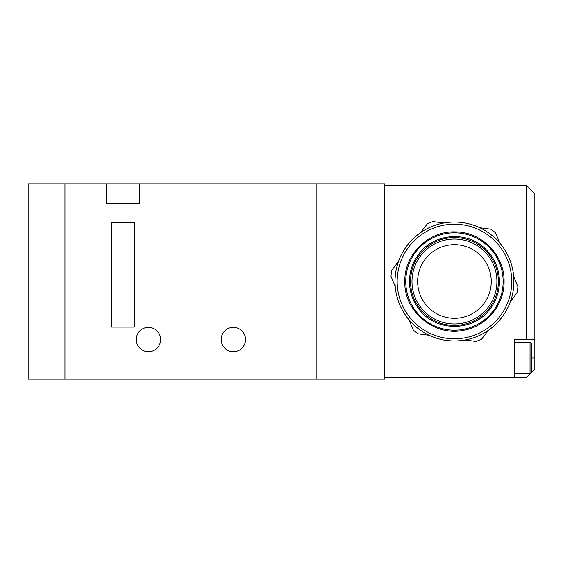 <?xml version="1.0" encoding="UTF-8"?>
<svg xmlns="http://www.w3.org/2000/svg" width="563" height="563" viewBox="0 0 563 563"><rect width="100%" height="100%" fill="white"/><g stroke="black" fill="none" stroke-linecap="round" stroke-linejoin="round"><path stroke-width="0.84" d="M489.001 256.819A42.464 42.464 0 0 1 479.127 316.054A42.464 42.464 0 0 1 419.899 306.181A42.464 42.464 0 0 0 479.127 316.054A42.464 42.464 0 0 0 489.001 256.819A42.464 42.464 0 0 0 429.773 246.946A42.464 42.464 0 0 0 419.899 306.181A42.464 42.464 0 0 1 429.773 246.946A42.464 42.464 0 0 1 489.001 256.819M514.469 339.531L526.356 339.531L526.356 185.255L384.825 185.255L384.825 377.745L514.469 377.745L514.469 339.531M531.381 372.727L526.356 377.745L514.469 377.745M526.356 185.255L534.85 193.749L534.85 339.531L526.356 339.531M531.451 372.65L534.85 369.251L534.85 339.531M530.036 342.36L531.451 343.177L531.451 372.685L530.036 373.501L530.036 342.36L514.469 342.36M513.892 281.5A59.446 59.446 0 0 1 454.454 340.946A59.446 59.446 0 0 1 395.008 281.5A59.446 59.446 0 0 1 454.454 222.054A59.446 59.446 0 0 1 513.892 281.5A59.446 59.446 0 0 0 454.454 222.054A59.446 59.446 0 0 0 395.008 281.5M488.353 330.333L481.625 339.102A63.689 63.689 0 0 1 476.016 341.431L465.052 339.989M420.547 232.667L427.275 223.898A63.689 63.689 0 0 1 432.891 221.569L443.848 223.011M395.212 286.44L390.975 276.236A63.689 63.689 0 0 1 391.771 270.212L398.491 261.436M429.112 335.274L418.154 333.838A63.689 63.689 0 0 1 413.333 330.136L409.097 319.932M513.688 276.56L517.925 286.764A63.689 63.689 0 0 1 517.13 292.788L510.409 301.564M479.789 227.726L490.746 229.162A63.689 63.689 0 0 1 495.567 232.864L499.803 243.068M64.949 379.159L64.949 183.841L106.562 183.841L106.562 203.658L139.399 203.658L139.399 183.841L384.825 183.841L384.825 379.159L316.885 379.159L316.885 183.841L316.885 379.159L64.949 379.159L64.949 183.841L28.15 183.841L28.15 379.159L64.949 379.159M160.631 339.531A12.175 12.175 0 0 1 148.456 351.699A12.175 12.175 0 0 1 136.281 339.531A12.175 12.175 0 0 1 148.456 327.356A12.175 12.175 0 0 1 160.631 339.531M245.552 339.531A12.175 12.175 0 0 1 233.378 351.699A12.175 12.175 0 0 1 221.203 339.531A12.175 12.175 0 0 1 233.378 327.356A12.175 12.175 0 0 1 245.552 339.531M134.304 327.075L134.304 222.336L111.657 222.336L111.657 327.075L134.304 327.075M139.399 183.841L106.562 183.841M424.502 302.887A36.799 36.799 0 0 0 475.841 311.445A36.799 36.799 0 0 0 484.398 260.113A36.799 36.799 0 0 0 433.06 251.555A36.799 36.799 0 0 0 424.502 302.887M531.451 357.927L534.85 357.927M410.518 281.5A43.928 43.928 0 0 0 454.454 325.428A43.928 43.928 0 0 0 498.382 281.5A43.928 43.928 0 0 0 454.454 237.572A43.928 43.928 0 0 0 410.518 281.5M405.754 281.5A48.7 48.7 0 0 0 454.454 330.2A48.7 48.7 0 0 0 503.146 281.5A48.7 48.7 0 0 0 454.454 232.8A48.7 48.7 0 0 0 405.754 281.5M397.154 281.5A57.292 57.292 0 0 0 454.454 338.792A57.292 57.292 0 0 0 511.746 281.5A57.292 57.292 0 0 0 454.454 224.208A57.292 57.292 0 0 0 397.154 281.5M530.036 373.501L514.469 373.501M499.444 281.5C499.325 292.521 495.729 302.261 488.663 310.72C471.984 331.558 436.916 331.558 420.237 310.72C413.172 302.261 409.575 292.521 409.456 281.5C409.547 271.26 412.693 262.069 418.9 253.92C433.433 234.109 464.623 230.668 483.131 246.833C493.723 255.961 499.163 267.516 499.444 281.5M504.075 281.5C504.497 304.379 487.002 325.864 464.517 330.094C435.037 337.244 403.798 311.818 404.825 281.5C404.121 254.694 428.436 230.753 455.228 231.879C481.471 231.632 504.737 255.264 504.075 281.5"/></g></svg>
